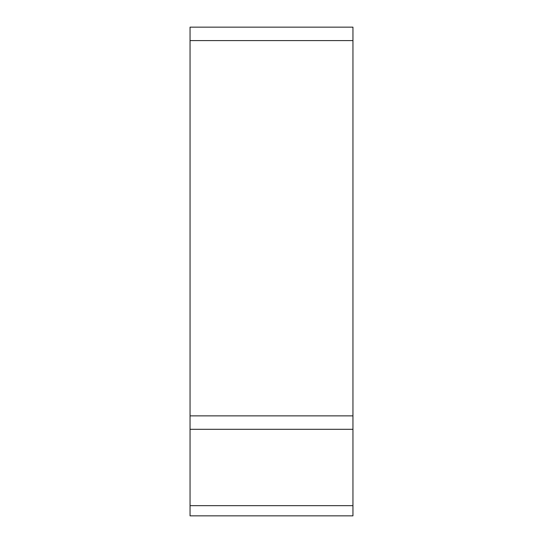 <?xml version="1.0" encoding="UTF-8"?>
<svg xmlns="http://www.w3.org/2000/svg" width="543" height="543" viewBox="0 0 543 543"><rect width="100%" height="100%" fill="white"/><g stroke="black" fill="none" stroke-linecap="round" stroke-linejoin="round"><path stroke-width="0.81" d="M190.05 505.669L190.05 515.85L352.95 515.85L352.95 505.669L190.05 505.669L190.05 429.309L352.95 429.309L352.95 505.669M190.05 40.589L352.95 40.589L352.95 27.15L190.05 27.15L190.05 429.309M190.05 415.87L352.95 415.87L352.95 429.309M352.95 40.589L352.95 415.87"/></g></svg>
